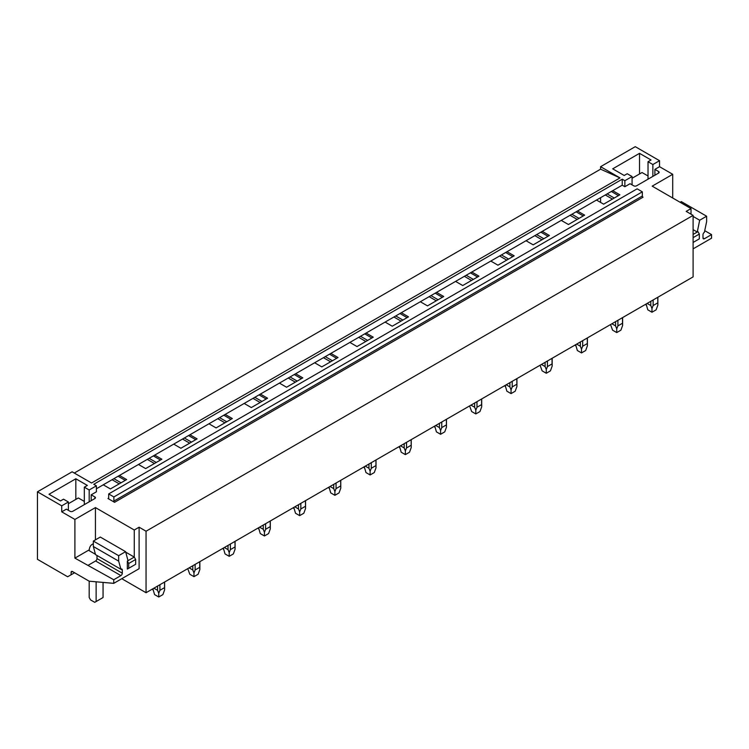 <?xml version="1.0" encoding="UTF-8"?>
<svg xmlns="http://www.w3.org/2000/svg" width="749" height="749" viewBox="0 0 749 749"><rect width="100%" height="100%" fill="white"/><g stroke="black" fill="none" stroke-linecap="round" stroke-linejoin="round"><path stroke-width="1.12" d="M672.714 198.008L672.714 174.302L659.532 166.69L659.532 160.689L635.264 146.673L600.586 166.69L600.586 169.171L620.003 177.906L91.547 483.011L72.129 471.795L37.45 491.812L37.45 559.325L67.644 576.758L71.118 574.755L71.118 572.358A1.966 1.133 60 0 1 71.52 571.459A1.966 1.133 60 0 1 72.503 571.553L89.215 581.205L113.736 583.349L139.117 568.697L139.117 527.212L134.268 530.011L95.432 507.588L74.9 519.441L61.727 511.839L61.727 505.828L37.45 491.812M600.586 169.171L74.273 473.04M68.384 510.312L68.384 501.989L61.727 505.828M68.384 501.989L63.525 499.18L60.51 500.922L48.994 494.274L75.836 478.78L87.352 485.427L84.328 487.168L89.187 489.977L96.396 485.811L93.765 484.285L622.222 179.189L622.222 185.19L96.396 488.769M659.532 160.689L652.875 164.527L648.025 161.728L651.04 159.986L639.524 153.339L612.691 168.834L624.198 175.481L627.222 173.74L632.072 176.539L624.863 180.706L622.222 179.189M620.003 177.906L600.586 166.69M108.671 498.104A0.983 0.562 60 0 1 107.978 498.506L114.569 502.307A0.983 0.562 60 0 1 113.876 501.109L113.876 496.943L108.671 493.937L108.671 498.104L107.978 498.506M113.876 496.943L642.333 191.838L637.137 188.832L108.671 493.937M642.333 191.838L642.333 196.004L113.876 501.109M114.569 502.307L643.026 197.202A0.983 0.562 60 0 1 642.333 196.004M119.494 475.437L126.637 479.566L110.412 488.938L103.268 484.809M96.396 485.811L96.396 491.812L91.2 494.817L94.87 496.943A1.966 1.133 180 0 1 95.451 497.739A1.966 1.133 180 0 1 94.87 498.544L94.87 496.943M61.727 511.839L66.371 509.151L70.041 511.277A1.966 1.133 180 0 0 72.822 511.277L94.87 498.544M121.778 578.705L146.055 592.721L693.106 276.887L693.106 215.384L146.055 531.219L139.117 527.212M693.106 215.384L686.168 211.377L691.018 208.578L652.182 186.155L672.714 174.302M659.532 166.69L654.888 169.377L658.568 171.493A1.966 1.133 180 0 1 659.139 172.298A1.966 1.133 180 0 1 658.568 173.103L658.568 171.493M622.222 185.19L624.863 186.716L630.059 183.711L633.738 185.827A1.966 1.133 180 0 0 636.51 185.827L658.568 173.103M612.719 190.677L619.863 194.796L603.638 204.168L596.494 200.049M577.488 211.012L584.632 215.141L568.407 224.513L561.263 220.384M542.267 231.357L549.401 235.476L533.176 244.848L526.032 240.729M507.036 251.701L514.179 255.821L497.945 265.193L490.801 261.064M471.804 272.037L478.948 276.166L462.713 285.528L455.57 281.409M436.573 292.382L443.717 296.501L427.482 305.873L420.339 301.744M401.342 312.717L408.486 316.846L392.251 326.208L385.108 322.089M366.111 333.062L373.255 337.181L357.02 346.553L349.877 342.424M330.88 353.397L338.024 357.526L321.789 366.888L314.646 362.769M295.649 373.742L302.793 377.861L286.558 387.233L279.414 383.104M260.418 394.077L267.562 398.206L251.327 407.568L244.183 403.449M225.187 414.422L232.33 418.541L216.096 427.913L208.962 423.784M189.956 434.757L197.099 438.886L180.874 448.248L173.731 444.129M154.725 455.102L161.868 459.221L145.643 468.593L138.499 464.474M146.055 592.721L146.055 531.219M611.334 191.472L618.477 195.601M607.13 193.907L614.274 198.036M605.304 194.965L612.448 199.084M576.103 211.817L583.246 215.937M571.899 214.251L579.043 218.371M570.073 215.3L577.217 219.429M540.872 232.162L548.015 236.281M536.668 234.587L543.811 238.716M534.842 235.645L541.986 239.764M505.641 252.497L512.784 256.626M501.437 254.932L508.58 259.051M499.611 255.98L506.755 260.109M470.409 272.842L477.553 276.961M466.206 275.267L473.349 279.396M464.38 276.325L471.524 280.444M435.178 293.177L442.322 297.306M430.975 295.612L438.118 299.731M429.149 296.66L436.293 300.789M399.957 313.522L407.091 317.642M395.744 315.947L402.887 320.076M393.918 317.005L401.061 321.124M364.726 333.857L371.869 337.986M360.512 336.292L367.656 340.411M358.687 337.34L365.83 341.469M329.494 354.202L336.638 358.322M325.281 356.627L332.425 360.756M323.456 357.685L330.599 361.804M294.263 374.537L301.407 378.666M290.05 376.972L297.194 381.091M288.225 378.02L295.368 382.149M259.032 394.882L266.176 399.002M254.819 397.307L261.963 401.436M252.993 398.365L260.137 402.485M223.801 415.218L230.945 419.346M219.588 417.652L226.732 421.771M217.762 418.7L224.906 422.829M188.57 435.562L195.714 439.682M184.357 437.987L191.501 442.116M182.531 439.045L189.675 443.165M153.339 455.898L160.483 460.026M149.126 458.332L156.269 462.451M147.3 459.38L154.444 463.509M600.586 197.68L600.586 202.408M112.069 479.725L119.213 483.845M118.108 476.242L125.252 480.362M113.895 478.667L121.038 482.796M693.106 229.634L697.263 232.04L697.956 231.638L693.106 234.437M704.781 230.692L711.55 234.596L704.369 238.744A1.966 1.133 120 0 1 703.395 238.837A1.966 1.133 120 0 1 702.983 237.939L702.983 234.737A1.966 1.133 120 0 1 704.369 232.34L706.625 221.667L706.625 216.218L681.309 201.603L680.129 202.286M693.106 216.433L699.678 220.234L697.263 232.04M706.625 216.218L699.678 220.234M624.863 186.716L624.863 180.706M711.55 234.596L711.55 238.201L693.106 248.855M691.018 214.177L691.018 208.578M648.025 179.189L648.025 161.728M652.875 176.38L652.875 164.527M654.888 175.219L654.888 169.377M639.524 173.955L639.524 153.339M632.072 184.872L632.072 176.539M128.716 568.294L135.653 564.287L135.653 559.484L134.268 557.078L127.33 561.085L127.33 569.09L128.716 568.294L128.716 563.491L127.33 561.085L128.023 560.683L125.607 551.667L118.66 555.683L118.66 561.123L120.917 569.193A1.966 1.133 -60 0 1 121.9 569.1A1.966 1.133 -60 0 1 122.302 569.998L122.302 573.2A1.966 1.133 -60 0 1 120.917 575.597L113.736 579.745L113.736 583.349M89.243 549.841L74.9 558.127L113.736 579.745M122.302 573.2L96.986 558.585A1.966 1.133 120 0 1 95.6 560.982L88.419 565.13M96.986 558.585L96.986 555.468M120.832 569.24L95.526 554.625L93.344 546.508L93.344 541.068L118.66 555.683M125.607 551.667L100.291 537.052L93.344 541.068M93.344 546.508L118.66 561.123M74.582 572.751L71.118 574.755M95.432 539.86L95.432 507.588M74.9 558.127L74.9 519.441M93.344 543.868A14.708 8.492 60 0 0 92.23 544.345A14.708 8.492 60 0 0 89.197 550.684L95.432 554.279M125.738 552.163L134.268 557.078L134.268 530.011M75.836 499.405L75.836 478.78M84.328 504.629L84.328 487.168M89.187 501.83L89.187 489.977M91.2 500.669L91.2 494.817M693.106 242.451L699.341 238.847L699.341 234.044L693.106 237.648M699.341 234.044L697.956 231.638M135.653 559.484L128.716 563.491M103.053 582.413L103.053 597.524L96.125 601.531L96.125 581.804M89.187 581.187L89.187 597.524L90.573 599.921L94.739 602.327L96.125 601.531M632.072 178.262L642.024 172.523L648.025 175.978M68.384 503.712L78.336 497.963L84.328 501.427M657.734 297.297L657.856 305.105L656.133 309.833L651.967 312.23L647.81 309.833L646.106 304.019M647.117 303.429L650.806 305.555L651.967 308.504L653.137 305.555L653.137 299.956M650.806 301.304L650.806 305.555M657.734 302.896L653.137 305.555M651.967 312.23L651.967 308.504M610.856 325.45L612.579 330.169L616.736 332.575L616.736 328.839L617.906 325.899L617.906 320.3M611.896 323.774L615.575 325.899L616.736 328.839M615.575 321.649L615.575 325.899M622.503 317.642L622.503 323.24L617.906 325.899M622.503 323.24L622.625 325.45L620.902 330.169L616.736 332.575M587.272 337.977L587.394 345.785L585.671 350.513L581.505 352.919L577.348 350.513L575.644 344.699M576.664 344.109L580.344 346.235L581.505 349.184L582.675 346.235L582.675 340.636M580.344 341.984L580.344 346.235M587.272 343.576L582.675 346.235M581.505 352.919L581.505 349.184M540.394 366.13L542.117 370.849L546.274 373.255L546.274 369.519L547.444 366.579L547.444 360.981M541.433 364.454L545.113 366.579L546.274 369.519M545.113 362.329L545.113 366.579M552.041 358.322L552.041 363.92L547.444 366.579M552.041 363.92L552.163 366.13L550.44 370.849L546.274 373.255M516.81 378.666L516.932 386.465L515.209 391.193L511.043 393.599L506.886 391.193L505.182 385.379M506.202 384.789L509.882 386.915L511.043 389.864L512.213 386.915L512.213 381.316M509.882 382.664L509.882 386.915M516.81 384.256L512.213 386.915M511.043 393.599L511.043 389.864M469.932 406.81L471.655 411.538L475.812 413.935L475.812 410.209L476.982 407.259L476.982 401.661M470.971 405.134L474.651 407.259L475.812 410.209M474.651 403.009L474.651 407.259M481.588 399.002L481.588 404.6L476.982 407.259M481.588 404.6L481.701 406.81L479.978 411.538L475.812 413.935M446.357 419.346L446.47 427.145L444.747 431.873L440.59 434.28L436.424 431.873L434.729 426.059M435.74 425.469L439.42 427.595L440.59 430.544L441.751 427.595L441.751 421.996M439.42 423.344L439.42 427.595M446.357 424.936L441.751 427.595M440.59 434.28L440.59 430.544M411.126 439.682L411.238 447.49L409.516 452.218L405.359 454.615L401.192 452.218L399.498 446.395M400.509 445.814L404.188 447.939L405.359 450.889L406.52 447.939L406.52 442.341M404.188 443.689L404.188 447.939M411.126 445.281L406.52 447.939M405.359 454.615L405.359 450.889M375.895 460.026L376.007 467.825L374.285 472.553L370.128 474.96L365.961 472.553L364.267 466.739M365.278 466.15L368.957 468.275L370.128 471.224L371.289 468.275L371.289 462.676M368.957 464.024L368.957 468.275M375.895 465.625L371.289 468.275M370.128 474.96L370.128 471.224M340.664 480.362L340.776 488.17L339.054 492.898L334.897 495.295L330.73 492.898L329.036 487.075M330.047 486.494L333.726 488.62L334.897 491.569L336.058 488.62L336.058 483.021M333.726 484.369L333.726 488.62M340.664 485.961L336.058 488.62M334.897 495.295L334.897 491.569M305.433 500.706L305.545 508.505L303.822 513.234L299.666 515.64L295.499 513.234L293.805 507.419M294.816 506.83L298.495 508.955L299.666 511.904L300.826 508.955L300.826 503.356M298.495 504.704L298.495 508.955M305.433 506.305L300.826 508.955M299.666 515.64L299.666 511.904M270.202 521.042L270.314 528.85L268.591 533.578L264.434 535.975L260.268 533.578L258.574 527.755M259.585 527.174L263.264 529.3L264.434 532.249L265.595 529.3L265.595 523.701M263.264 525.049L263.264 529.3M270.202 526.641L265.595 529.3M264.434 535.975L264.434 532.249M234.971 541.387L235.083 549.186L233.36 553.914L229.203 556.32L225.037 553.914L223.342 548.099M224.354 547.51L228.033 549.635L229.203 552.584L230.364 549.635L230.364 544.036M228.033 545.384L228.033 549.635M234.971 546.985L230.364 549.635M229.203 556.32L229.203 552.584M188.083 569.53L189.806 574.258L193.972 576.655L193.972 572.929L195.133 569.98L195.133 564.381M189.123 567.854L192.802 569.98L193.972 572.929M192.802 565.729L192.802 569.98M199.74 561.722L199.74 567.321L195.133 569.98M199.74 567.321L199.852 569.53L198.129 574.258L193.972 576.655M164.508 582.067L164.621 589.866L162.898 594.594L158.741 597L154.575 594.594L152.88 588.78M153.891 588.19L157.571 590.315L158.741 593.264L159.912 590.315L159.912 584.716M157.571 586.064L157.571 590.315M164.508 587.665L159.912 590.315M158.741 597L158.741 593.264M702.983 237.939L704.369 238.744M95.6 560.982L120.917 575.597M120.917 569.193L122.302 569.998M71.118 572.358L72.503 571.553M92.23 544.345L93.344 543.699M646.087 305.105L646.087 304.028M657.856 305.105L657.856 297.231M622.625 325.45L622.625 317.576M575.625 345.785L575.625 344.709M587.394 345.785L587.394 337.911M552.163 366.13L552.163 358.256M505.163 386.465L505.163 385.389M516.932 386.465L516.932 378.591M481.701 406.81L481.701 398.936M434.701 427.145L434.701 426.069M446.47 427.145L446.47 419.271M399.47 447.49L399.47 446.413M411.238 447.49L411.238 439.616M364.239 467.825L364.239 466.749M376.007 467.825L376.007 459.952M329.008 488.17L329.008 487.093M340.776 488.17L340.776 480.296M293.777 508.505L293.777 507.429M305.545 508.505L305.545 500.632M258.545 528.85L258.545 527.773M270.314 528.85L270.314 520.976M223.314 549.186L223.314 548.109M235.083 549.186L235.083 541.321M199.852 569.53L199.852 561.656M152.852 589.866L152.852 588.789M164.621 589.866L164.621 582.001"/></g></svg>
